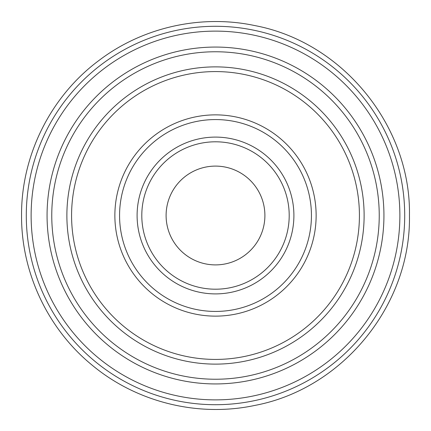 <?xml version="1.0" encoding="UTF-8"?>
<svg xmlns="http://www.w3.org/2000/svg" width="431" height="431" viewBox="0 0 431 431"><rect width="100%" height="100%" fill="white"/><g stroke="black" fill="none" stroke-linecap="round" stroke-linejoin="round"><path stroke-width="0.65" d="M166.102 215.5A49.398 49.398 0 0 1 215.5 166.102A49.398 49.398 0 0 1 264.898 215.5A49.398 49.398 0 0 1 215.5 264.898A49.398 49.398 0 0 1 166.102 215.5M404.709 215.5A189.209 189.209 0 0 1 215.5 404.709A189.209 189.209 0 0 1 26.291 215.5A189.209 189.209 0 0 1 215.5 26.291A189.209 189.209 0 0 1 404.709 215.5M31.124 215.5A184.376 184.376 0 0 0 215.5 399.876A184.376 184.376 0 0 0 399.876 215.5A184.376 184.376 0 0 0 215.5 31.124A184.376 184.376 0 0 0 31.124 215.5M47.065 215.5A168.435 168.435 0 0 1 215.5 47.065A168.435 168.435 0 0 1 383.935 215.5A168.435 168.435 0 0 1 215.5 383.935A168.435 168.435 0 0 1 47.065 215.5M51.763 215.5A163.737 163.737 0 0 0 215.5 379.237A163.737 163.737 0 0 0 379.237 215.5A163.737 163.737 0 0 0 215.5 51.763A163.737 163.737 0 0 0 51.763 215.5M364.12 215.5A148.62 148.62 0 0 1 215.5 364.12A148.62 148.62 0 0 1 66.88 215.5A148.62 148.62 0 0 1 215.5 66.88A148.62 148.62 0 0 1 364.12 215.5M359.422 215.5A143.922 143.922 0 0 0 215.5 71.578A143.922 143.922 0 0 0 71.578 215.5A143.922 143.922 0 0 0 215.5 359.422A143.922 143.922 0 0 0 359.422 215.5M114.867 215.5A100.633 100.633 0 0 1 215.5 114.867A100.633 100.633 0 0 1 316.133 215.5A100.633 100.633 0 0 1 215.5 316.133A100.633 100.633 0 0 1 114.867 215.5M311.435 215.5A95.935 95.935 0 0 0 215.5 119.565A95.935 95.935 0 0 0 119.565 215.5A95.935 95.935 0 0 0 215.5 311.435A95.935 95.935 0 0 0 311.435 215.5M137.101 215.5A78.399 78.399 0 0 1 215.5 137.101A78.399 78.399 0 0 1 293.899 215.5A78.399 78.399 0 0 1 215.5 293.899A78.399 78.399 0 0 1 137.101 215.5M141.799 215.5A73.701 73.701 0 0 0 215.5 289.201A73.701 73.701 0 0 0 289.201 215.5A73.701 73.701 0 0 0 215.5 141.799A73.701 73.701 0 0 0 141.799 215.5M409.45 215.5C411.093 304.916 342.726 388.897 254.829 405.42C198.088 417.52 136.358 402.188 91.873 364.938C47.76 328.864 21.232 272.494 21.55 215.5C21.232 272.494 47.76 328.864 91.873 364.938C136.358 402.188 198.088 417.52 254.829 405.42C342.726 388.897 411.093 304.916 409.45 215.5C411.093 126.084 342.726 42.103 254.829 25.58C201.088 14.169 142.817 27.191 99.049 60.399C50.777 96.156 21.162 155.424 21.55 215.5C21.162 155.424 50.777 96.156 99.049 60.399C142.817 27.191 201.088 14.169 254.829 25.58C342.726 42.103 411.093 126.084 409.45 215.5"/></g></svg>

